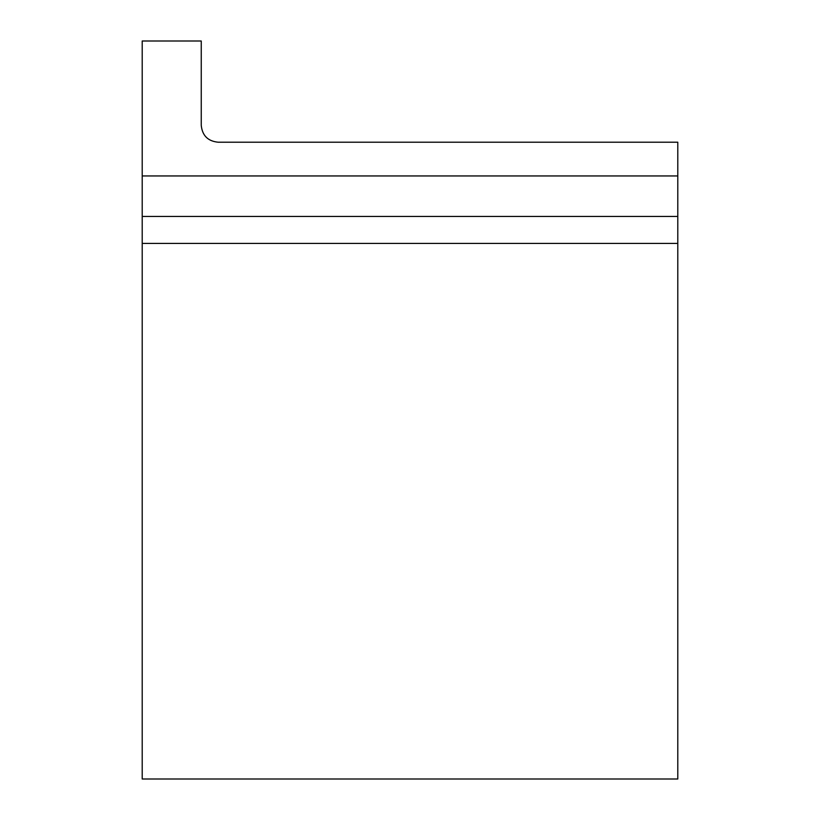 <?xml version="1.0" encoding="UTF-8"?>
<svg xmlns="http://www.w3.org/2000/svg" width="820" height="820" viewBox="0 0 820 820"><rect width="100%" height="100%" fill="white"/><g stroke="black" fill="none" stroke-linecap="round" stroke-linejoin="round"><path stroke-width="1.23" d="M677.791 175.951L677.791 779L142.208 779L142.208 175.951L677.791 175.951L677.791 142.208L218.12 142.208C207.89 141.194 202.273 135.566 201.248 125.347L201.248 41L142.208 41L142.208 175.951M142.208 243.427L677.791 243.427M677.791 216.429L142.208 216.429"/></g></svg>
